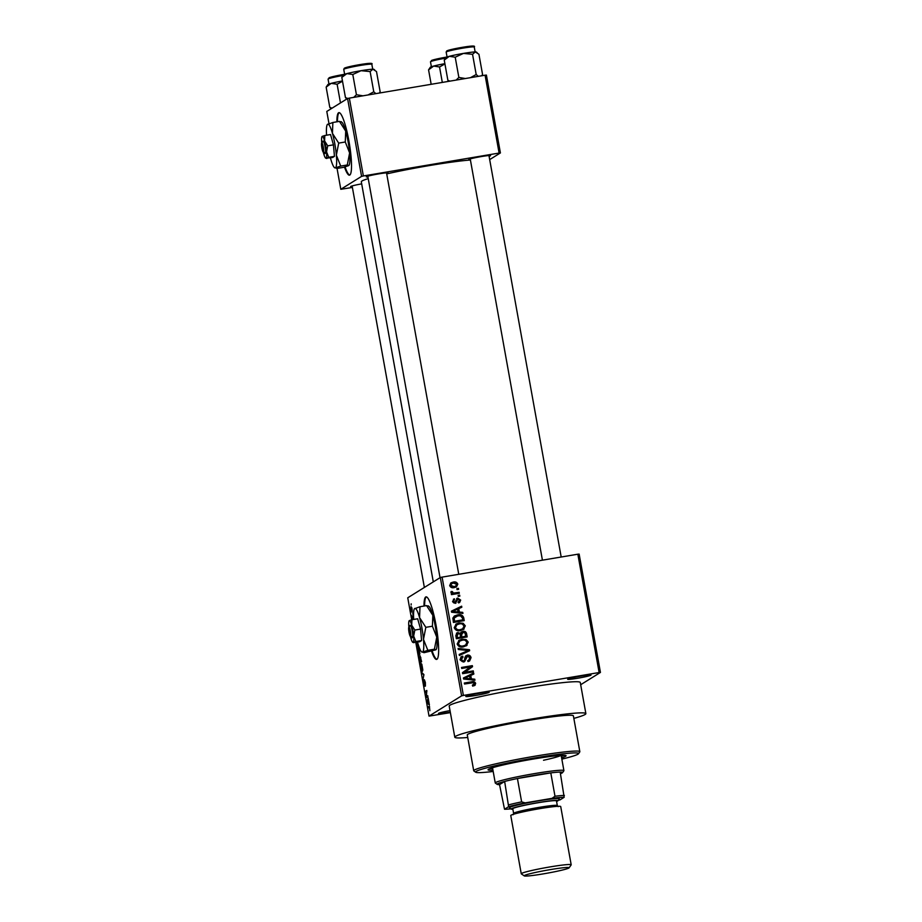 <?xml version="1.0" encoding="UTF-8"?>
<svg xmlns="http://www.w3.org/2000/svg" width="922" height="922" viewBox="0 0 922 922"><rect width="100%" height="100%" fill="white"/><g stroke="black" fill="none" stroke-linecap="round" stroke-linejoin="round"><path stroke-width="1.38" d="M577.564 678.258A11.894 0.784 -10.2 0 1 567.641 679.214A11.894 0.784 -10.2 0 1 581.102 676.057A11.894 0.784 -10.2 0 1 591.002 675.008A11.894 0.784 -10.2 0 1 577.564 678.258M450.293 712.141A11.894 0.784 -10.2 0 1 448.369 712.476A11.894 0.784 -10.2 0 1 438.457 713.432A11.894 0.784 -10.2 0 1 450.017 710.608M475.752 695.442A11.894 0.784 -10.2 0 1 465.841 696.387A11.894 0.784 -10.2 0 1 479.29 693.24A11.894 0.784 -10.2 0 1 489.19 692.192A11.894 0.784 -10.2 0 1 475.752 695.442M344.482 167.066A31.705 5.152 -99.6 0 0 349.461 175.168A31.705 5.152 -99.6 0 0 348.908 140.974A31.705 5.152 -99.6 0 0 338.916 112.634A31.705 5.152 -99.6 0 0 336.864 121.819M339.227 112.645A31.705 5.152 -99.6 0 0 337.475 121.716M431.6 651.301A31.705 5.152 -99.6 0 0 436.59 659.403A31.705 5.152 -99.6 0 0 436.037 625.197A31.705 5.152 -99.6 0 0 426.033 596.868A31.705 5.152 -99.6 0 0 423.982 606.042M426.356 596.868A31.705 5.152 -99.6 0 0 424.604 605.938M470.358 159.656A11.099 0.726 -10.2 0 1 468.745 159.518A11.099 0.726 -10.2 0 1 481.307 156.567A11.099 0.726 -10.2 0 1 490.539 155.588A11.099 0.726 -10.2 0 1 489.086 156.279M367.936 176.932A11.099 0.726 -10.2 0 1 366.322 176.794A11.099 0.726 -10.2 0 1 378.884 173.855A11.099 0.726 -10.2 0 1 388.116 172.875A11.099 0.726 -10.2 0 1 386.664 173.567M352.262 186.693A11.099 0.726 -10.2 0 1 350.648 186.555A11.099 0.726 -10.2 0 1 361.689 183.87M573.841 718.388A66.591 4.38 169.8 0 0 585.873 713.616A66.591 4.38 169.8 0 0 530.254 719.241A66.591 4.38 169.8 0 0 454.8 737.197A66.591 4.38 169.8 0 0 467.742 737.485M585.873 713.616L580.272 682.476A66.591 4.38 169.8 0 0 524.653 688.1A66.591 4.38 169.8 0 0 449.198 706.068L454.8 737.197M470.427 160.013A60.241 3.953 169.8 0 0 429.571 165.534A60.241 3.953 169.8 0 0 386.721 173.889M600.441 672.426L599.127 672.53L577.84 554.203L579.143 554.087L600.441 672.426L580.676 684.723M412.019 612.127L410.901 609.753L411.005 606.618L412.146 608.981L411.915 612.162M413.632 618.201L412.56 618.869L412.042 615.723L412.687 617.486L413.586 617.129M412.687 617.486L413.598 617.406M418.542 645.527L417.021 646.472L416.271 642.104M420.144 655.911L421.608 661.719L419.959 662.745L419.326 656.683L419.867 657.536L420.086 655.911M419.406 656.671L420.075 657.501M423.913 674.547L422.968 679.479L423.82 675.215L421.7 672.461L423.913 674.547M427.716 695.684L427.9 696.675L426.241 697.712L426.632 691.65L425.307 692.468L425.123 691.477L426.782 690.451L426.402 696.513L427.716 695.684M429.283 706.31L429.871 710.712L429.491 707.335L428.108 708.038L427.923 707.047L429.156 706.31M577.84 554.203L442.099 577.114L463.386 695.442L461.611 695.845L440.313 577.518L407.743 597.79L411.708 619.803M415.776 642.415L429.03 716.117L450.374 712.625M461.611 695.845L429.03 716.117M429.214 703.993L429.398 705.03L427.209 703.048L427.013 701.999L428.096 697.816L429.214 703.993M425.365 682.487L425.399 686.118L424.512 680.69L424.616 686.279L423.659 680.424L424.489 685.265L424.327 679.698L425.365 682.487M422.437 671.274C421.999 671.781 421.481 670.686 420.87 667.989L421.031 663.644L421.803 664.266L422.818 669.948L422.299 671.331M421.262 663.61L421.803 664.266M419.498 655C419.072 655.507 418.553 654.413 417.943 651.716L418.104 647.371L418.876 647.982L419.89 653.663L419.372 655.046M418.334 647.325L418.876 647.982M412.872 613.165L412.814 614.306L412.872 613.165M411.189 603.829L411.131 604.959L411.189 603.829M458.43 588.351L458.603 589.342L457.058 589.607L456.886 588.616L458.43 588.351L457.589 589.515M459.652 595.151L459.824 596.142L458.28 596.396L458.107 595.405L459.652 595.151L458.81 596.315M462.74 612.369L462.936 613.407L451.596 612.22L451.4 611.171L461.634 606.192L461.818 607.229L458.753 608.624L459.363 612.058L462.74 612.369L461.864 613.291M455.733 624.286L458.153 623.537L462.21 623.871L464.365 626.43L463.19 629.553L464.135 628.965L460.608 630.579C457.577 631.305 455.456 630.348 454.235 627.709L456.194 623.975L459.098 622.949L463.155 623.284L465.31 625.842L463.305 629.599M458.66 640.571L461.081 639.822L465.137 640.145L467.293 642.703L466.117 645.838L467.062 645.25L463.536 646.852C460.504 647.578 458.384 646.622 457.162 643.982L459.121 640.248L462.026 639.234L466.083 639.557L468.238 642.115L466.232 645.873M467.546 656.095L464.607 661.616L463.455 662.031L459.997 659.714L461.242 656.729L462.683 656.187L463.005 657.156L461.254 659.472L463.317 661.039L464.365 660.532L465.057 657.04L467.35 655.104C469.321 654.885 470.554 655.738 471.038 657.663L469.621 660.959L467.984 661.558L467.661 660.59L468.768 660.152L469.759 657.789L467.546 656.095L465.933 656.925M463.005 657.156L461.069 658.135M462.06 657.743L460.308 660.06L462.371 661.627L464.365 660.532M474.761 679.18L474.957 680.217L463.616 679.03L463.42 677.981L473.654 673.002L473.839 674.04L470.773 675.434L471.384 678.869L474.761 679.18L473.885 680.102M599.127 672.53L463.386 695.442M464.411 683.444L470.716 682.384C472.64 681.807 473.977 682.349 474.726 684.02L474.254 685.703L475.187 685.115L472.698 686.141L472.375 685.173L474.404 683.594L473.401 682.672L464.515 684.02L464.331 683.029L471.661 681.796C473.585 681.22 474.922 681.761 475.671 683.433L474.761 685.449M473.274 670.882L473.447 671.861L462.648 673.694L462.464 672.634L470.37 666.986L461.715 668.45L461.53 667.459L472.329 665.638L472.525 666.698L464.63 672.334L473.274 670.882L472.433 672.034M469.471 649.733L469.644 650.702L459.375 655.461L459.191 654.436L468.307 650.494L458.303 649.48L458.107 648.443L469.471 649.733L468.676 651.151M466.613 633.84L467.154 636.906L456.367 638.727L455.814 635.65L456.897 632.884L460.493 633.149L462.89 631.351C464.93 631.028 466.163 631.858 466.613 633.84L465.668 634.428L466.14 637.079M463.708 617.728L464.227 620.633L453.428 622.454L452.852 618.074L454.5 615.954L457.577 614.893C460.597 614.121 462.648 615.066 463.708 617.728L462.763 618.316L463.213 620.794M458.269 601.939L459.548 600.187L458.084 599.058L455.191 603.334L452.552 601.478L454.385 598.804L453.67 601.259L454.857 602.377L457.704 598.101L460.677 600.072L459.652 602.446L458.591 602.907L458.914 601.674L457.98 602.262M458.084 599.058L456.471 600.026L455.526 603.265M456.033 603.034L455.191 603.334M453.405 599.219L454.385 598.804L453.44 599.392L453.728 600.28M454.696 599.773L453.232 600.591M453.751 600.36L452.725 601.847L453.912 602.965L455.445 601.951M456.667 598.47L457.704 598.101L456.759 598.689L459.029 599.265M459.133 592.316L459.317 593.307L451.457 594.632L451.284 593.641L452.541 593.434L450.927 592.489L451.181 591.475L452.356 591.567L453.428 593.088L459.133 592.316L458.292 593.48M457.808 584.156L456.459 586.853L454.246 587.602C452.057 588.144 450.535 587.452 449.682 585.528L451.019 582.831L453.175 582.093C455.387 581.528 456.932 582.208 457.808 584.156L455.964 587.107M485.087 75.201L486.401 75.085L500.404 152.937L499.102 153.052L485.087 75.201L349.346 98.112L363.36 175.964L361.574 176.367L347.571 98.516L326.791 111.447L328.993 123.652M337.049 168.438L340.806 189.298L352.4 187.443M361.574 176.367L340.806 189.298M500.404 152.937L489.686 159.61M499.102 153.052L363.36 175.964M368.235 178.614A60.241 3.953 169.8 0 0 361.309 181.784L433.294 581.886M347.571 98.516L349.346 98.112M440.313 577.518L442.099 577.114M472.479 685.484L473.896 684.666M474.726 684.02L475.671 683.433M463.443 678.096L473.654 673.002M472.709 673.59L472.871 674.478M471.384 678.869L470.439 679.456L469.828 676.022L470.773 675.434M470.439 679.456L473.827 679.768M464.63 678.246L463.685 678.834L469.125 679.33L470.07 678.742L469.563 675.987L464.63 678.246L470.07 678.742M465.817 678.938L466.751 678.35M461.611 667.874L472.329 665.638M471.384 666.226L471.58 667.286L472.525 666.698M471.58 667.286L464.63 672.334M463.685 672.922L472.329 671.458M465.714 655.876L466.405 655.692C468.388 655.473 469.609 656.326 470.093 658.25L471.038 657.663M470.093 658.25L469.125 661.212M467.731 660.797L468.768 660.152M466.601 656.683L464.112 661.858M460.816 657.052L462.683 656.187M461.738 656.775L461.991 657.559M460.308 660.06L461.254 659.472M462.371 661.627L463.42 661.12M466.405 655.692L467.35 655.104M459.214 654.597L468.307 650.494M458.234 649.157L468.526 650.321M461.081 639.822L462.026 639.234M465.137 640.145L466.083 639.557M467.293 642.703L468.238 642.115M459.801 641.055L457.485 644.351C458.441 646.368 460.09 647.071 462.429 646.449L465.552 645.1L466.981 642.334C466.048 640.364 464.446 639.661 462.176 640.225L459.801 641.055L458.418 643.763C459.387 645.792 461.035 646.483 463.374 645.861L465.552 645.1M457.485 644.351L458.418 643.763M462.429 646.449L463.374 645.861M456.459 633.218L458.038 632.469M457.093 633.057L459.548 633.737M459.675 633.656L460.493 633.149M461.069 632.181L462.89 631.351M461.945 631.939C463.985 631.616 465.218 632.446 465.668 634.428M462.141 632.93L460.643 635.396L460.988 637.356L464.78 636.71L465.725 636.122L465.022 633.022L463.086 632.342L461.288 633.23M457.439 634.013L456.194 636.387L456.505 638.116L459.732 637.563L460.666 636.975L460.043 634.094L458.384 633.426L456.678 634.29M456.505 638.116L460.666 636.975M458.384 633.426L457.139 635.8L457.45 637.528M460.988 637.356L465.725 636.122M460.643 635.396L461.576 634.809L461.934 636.768M463.086 632.342L461.576 634.809M458.153 623.537L459.098 622.949M462.21 623.871L463.155 623.284M464.365 626.43L465.31 625.842M456.874 624.782L454.546 628.066C455.514 630.095 457.162 630.798 459.502 630.164L462.625 628.827L464.054 626.061C463.121 624.079 461.519 623.376 459.248 623.952L456.874 624.782L455.491 627.479C456.459 629.507 458.107 630.21 460.447 629.576L462.625 628.827M454.546 628.066L455.491 627.479M459.502 630.164L460.447 629.576M454.05 616.265L457.577 614.893M456.632 615.481C459.652 614.709 461.703 615.642 462.763 618.316M455.33 616.68L453.221 618.627L453.578 621.831L462.786 619.849L462.475 618.063L460.447 615.838L457.738 615.884L454.166 618.04L454.523 621.244L462.786 619.849M453.578 621.831L454.523 621.244M453.255 620.08L454.2 619.492M453.221 618.627L454.166 618.04M451.423 611.286L461.634 606.192M460.689 606.78L460.85 607.667M459.363 612.058L458.418 612.646L457.808 609.212L458.753 608.624M458.418 612.646L461.795 612.957M452.61 611.436L451.665 612.024L457.105 612.519L458.038 611.931L457.543 609.177L452.61 611.436L458.038 611.931M453.797 612.127L454.73 611.54M459.41 599.738L459.732 600.66L460.677 600.072M459.732 600.66L459.121 602.723M457.139 599.646L456.471 600.026M454.5 602.539L453.912 602.965L452.725 601.847L453.67 601.259M451.365 594.056L452.541 593.434M450.927 592.12L452.356 591.567M451.411 592.154L451.4 592.892L452.345 592.304M455.065 593.007L453.428 593.088M454.12 593.595L458.188 592.904M450.593 583.153L453.175 582.093M452.229 582.681C454.442 582.116 455.987 582.796 456.874 584.744M451.699 583.649L449.867 585.954L453.117 587.199L455.779 586.035L456.69 584.317L453.428 583.073L451.699 583.649L450.812 585.366L454.062 586.611L455.779 586.035M449.867 585.954L450.812 585.366M453.117 587.199L454.062 586.611M429.617 706.759L427.923 707.047M427.981 702.91L427.209 703.048M427.67 702.599L428.315 703.232L427.82 700.466L427.67 702.599M427.843 696.352L426.056 696.652M426.909 691.177L425.123 691.477M427.82 696.271L426.402 696.513M422.668 673.371L421.884 673.498M421.066 667.862L422.253 670.282L422.38 667.067L421.216 664.635L421.066 667.862M422.806 670.213L422.138 670.329L422.806 670.19M421.919 664.497L421.216 664.635M419.971 661.639L419.533 657.663L419.971 661.639L421.538 661.374M421.504 661.155L420.467 661.328M420.167 658.4L419.533 657.663M420.651 661.212L421.239 660.844L420.202 656.925L420.651 661.212L421.492 661.062M420.87 657.697L420.202 656.925M418.139 651.589L419.326 654.009L419.452 650.794L418.277 648.362L418.139 651.589M419.21 654.055L419.879 653.917L419.21 654.055M418.98 648.224L418.277 648.362M418.415 645.123L417.044 645.354L418.254 644.605M416.502 642.173L417.044 645.354M413.609 617.671L412.388 617.878M413.598 617.59L412.572 617.763M411.074 609.673L411.834 611.136L411.2 607.598L411.074 609.673M411.754 611.171L412.341 611.056L411.754 611.171M411.777 607.483L411.2 607.598M432.199 651.128A31.705 5.152 -99.6 0 0 436.89 659.288M345.07 166.905A31.705 5.152 -99.6 0 0 349.761 175.065M561.613 757.815A39.634 2.605 169.8 0 0 566.073 755.763A39.634 2.605 169.8 0 0 532.962 759.106A39.634 2.605 169.8 0 0 488.049 769.801A39.634 2.605 169.8 0 0 492.947 770.17M561.325 756.259A39.634 2.605 169.8 0 0 564.091 755.314M561.844 759.129A52.324 3.434 169.8 0 0 578.486 753.758A52.324 3.434 169.8 0 0 534.852 757.93A52.324 3.434 169.8 0 0 475.717 772.244A52.324 3.434 169.8 0 0 493.189 771.472M475.717 772.244L473.885 770.976A53.902 3.538 -10.2 0 1 473.724 770.769A53.902 3.538 -10.2 0 1 534.806 756.224A53.902 3.538 -10.2 0 1 579.834 751.672A53.902 3.538 -10.2 0 1 579.765 751.926L578.486 753.758M579.834 751.672L573.392 715.864A53.902 3.538 169.8 0 0 528.364 720.416A53.902 3.538 169.8 0 0 467.281 734.961L473.724 770.769M560.853 755.406A34.875 2.293 -10.2 0 1 543.519 760.258M489.755 768.683A39.634 2.605 169.8 0 0 492.671 768.614M450.005 81.124L447.885 80.329L448.864 81.32M481.733 75.765L482.563 74.475L478.921 54.26L475.314 51.932A15.432 1.014 169.8 0 0 463.466 53.407L472.548 54.294L475.314 51.932A15.432 1.014 169.8 0 1 476.305 52.047L477.112 52.6M478.288 76.353L476.19 74.509L472.548 54.294M476.19 74.509L470.439 77.679M455.214 57.21L463.466 53.407A15.432 1.014 169.8 0 0 449.314 56.311L455.214 57.21L458.856 77.436L456.148 80.087M465.368 78.531L458.856 77.436M444.243 60.103L449.314 56.311A15.432 1.014 169.8 0 0 445.994 57.498L444.243 60.103L447.885 80.329M560.472 773.662A33.296 2.19 169.8 0 0 562.259 772.878A33.296 2.19 169.8 0 0 562.581 772.601A33.296 2.19 169.8 0 0 560.184 772.071A33.296 2.19 169.8 0 0 550.791 772.89L517.426 778.525A33.296 2.19 169.8 0 0 504.645 781.441A33.296 2.19 169.8 0 0 497.465 783.815A33.296 2.19 169.8 0 0 497.189 784.368A33.296 2.19 169.8 0 0 499.54 784.622L504.518 809.228A31.705 2.086 169.8 0 0 510.903 808.859M497.189 784.368L495.356 783.101A34.875 2.293 -10.2 0 1 495.252 782.962A34.875 2.293 -10.2 0 1 495.644 782.513A34.875 2.293 -10.2 0 1 531.982 774.042A34.875 2.293 -10.2 0 1 563.907 770.619A34.875 2.293 -10.2 0 1 563.861 770.78L562.581 772.601M560.184 772.071L564.172 797.299A31.705 2.086 169.8 0 0 552.036 798.348L554.998 796.239L550.791 772.89A33.296 2.19 169.8 0 0 517.426 778.525L521.633 801.875L525.148 802.889A31.705 2.086 169.8 0 0 508.633 806.669L504.645 781.441L499.54 784.622M508.633 806.669L504.518 809.228M558.259 800.331A31.705 2.086 169.8 0 0 560.057 799.858L564.172 797.299M552.036 798.348L525.148 802.889M508.852 804.802A33.296 2.19 -10.2 0 1 521.633 801.875M554.998 796.239A33.296 2.19 -10.2 0 1 564.379 795.432M543.277 873.883A22.831 1.498 169.8 0 0 569.105 867.833A22.831 1.498 169.8 0 0 550.065 869.653A22.831 1.498 169.8 0 0 524.272 875.9A22.831 1.498 169.8 0 0 543.277 873.883M524.272 875.9L521.333 873.872A25.367 1.671 -10.2 0 1 521.253 873.768A25.367 1.671 -10.2 0 1 549.996 866.922A25.367 1.671 -10.2 0 1 571.191 864.79A25.367 1.671 -10.2 0 1 571.156 864.905L569.105 867.833M556.565 801.437A23.776 1.567 169.8 0 0 557.994 800.711A23.776 1.567 169.8 0 0 538.171 802.613A23.776 1.567 169.8 0 0 511.284 809.124A23.776 1.567 169.8 0 0 512.874 809.297M511.284 809.124L509.451 807.856A25.367 1.671 -10.2 0 1 538.125 800.907A25.367 1.671 -10.2 0 1 559.274 798.89L557.994 800.711M513.623 813.423L512.782 808.744A22.197 1.464 -10.2 0 1 537.929 802.762A22.197 1.464 -10.2 0 1 556.473 800.884L557.314 805.563A22.197 1.464 -10.2 0 0 538.771 807.43A22.197 1.464 -10.2 0 0 513.623 813.423L513.162 814.737M521.253 873.768L510.776 815.532A25.367 1.671 -10.2 0 1 539.52 808.698A25.367 1.671 -10.2 0 1 560.714 806.554L571.191 864.79M444.888 63.664A15.432 1.014 -10.2 0 0 433.64 66.073A15.432 1.014 169.8 0 0 430.47 67.122A15.432 1.014 169.8 0 0 430.32 67.248L428.569 69.865L433.64 66.073L439.54 66.972L444.934 63.929M442.318 82.427L439.54 66.972M431.173 84.305L428.569 69.865M347.79 98.47L345.462 97.617L346.856 98.954M379.61 92.626L380.141 91.762L376.499 71.536L372.891 69.208A15.432 1.014 169.8 0 0 361.044 70.694L370.125 71.57L372.891 69.208A15.432 1.014 169.8 0 1 373.883 69.323L374.689 69.888M375.865 93.641L373.767 91.797L370.125 71.57M373.767 91.797L368.016 94.966M352.792 74.498L361.044 70.694A15.432 1.014 169.8 0 0 346.891 73.599L352.792 74.498L356.434 94.724L353.725 97.375M362.945 95.819L356.434 94.724M341.82 77.39L346.891 73.599A15.432 1.014 169.8 0 0 343.572 74.786L341.82 77.39L345.462 97.617M342.465 80.952A15.432 1.014 -10.2 0 0 331.205 83.349A15.432 1.014 169.8 0 0 328.048 84.409A15.432 1.014 169.8 0 0 327.898 84.536L326.146 87.141L331.205 83.349L337.118 84.248L342.511 81.217M340.483 102.93L337.118 84.248M332.024 108.197L329.788 107.367L326.146 87.141M329.788 107.367L331.182 108.715M408.688 627.525L410.278 636.33L412.146 637.897L412.583 637.402A6.339 1.026 -99.6 0 0 412.203 630.925A6.339 1.026 -99.6 0 0 410.417 625.335L408.688 627.525A4.76 0.772 -99.6 0 0 409.011 632.215A4.76 0.772 -99.6 0 0 410.278 636.33M415.845 641.539L421.585 640.571L419.671 641.758L413.217 642.415L415.845 641.539L413.667 636.076L414.842 630.049L420.57 629.081L417.654 618.777L411.927 619.745L409.299 620.621L410.013 620.932M421.585 640.571L420.57 629.081M414.842 630.049L411.708 625.174L411.927 619.745M413.943 642.726L413.217 642.415A11.099 1.809 -99.6 0 0 413.667 636.076A11.099 1.809 -99.6 0 0 411.708 625.174A11.099 1.809 -99.6 0 0 409.299 620.621A11.099 1.809 -99.6 0 0 409.149 620.771A11.099 1.809 -99.6 0 0 408.849 626.96A11.099 1.809 -99.6 0 0 408.872 627.237M417.539 642.127A22.197 3.607 -99.6 0 0 417.758 642.945A22.197 3.607 -99.6 0 0 421.723 651.958A22.197 3.607 -99.6 0 0 422.587 652.061A22.197 3.607 -99.6 0 0 423.486 639.384A22.197 3.607 -99.6 0 0 419.568 617.59A22.197 3.607 -99.6 0 0 414.739 608.474A22.197 3.607 -99.6 0 0 414.439 608.785A22.197 3.607 -99.6 0 0 413.713 619.446M432.406 626.222L436.751 637.148L434.423 649.203L435.852 649.826L424.016 652.695L422.587 652.061L427.831 650.31L423.486 639.384L425.826 627.329L432.406 626.222L432.833 615.354L426.575 605.604L419.994 606.722L414.439 608.785M427.831 650.31L434.423 649.203M425.826 627.329L419.568 617.59L419.994 606.722M428.004 606.227L426.575 605.604M421.723 651.958L422.587 652.061M428.2 605.846L428.88 606.342A22.197 3.607 80.4 0 1 432.833 615.354A22.197 3.607 -99.6 0 1 436.751 637.148A22.197 3.607 -99.6 0 1 436.164 649.514M410.44 636.457A11.099 1.809 -99.6 0 0 410.809 637.863A11.099 1.809 -99.6 0 0 412.791 642.357A11.099 1.809 -99.6 0 0 413.217 642.415M412.583 637.402L410.751 636.03L409.161 627.225L409.91 625.439M410.751 636.03A4.76 0.772 -99.6 0 0 410.428 631.34A4.76 0.772 -99.6 0 0 409.161 627.225M321.559 143.29L323.149 152.095L325.017 153.663L325.454 153.179A6.339 1.026 -99.6 0 0 325.074 146.702A6.339 1.026 -99.6 0 0 323.288 141.112L321.559 143.29A4.76 0.772 -99.6 0 0 321.882 147.993A4.76 0.772 -99.6 0 0 323.149 152.095M328.716 157.316L334.456 156.348L332.542 157.535L326.1 158.192L328.716 157.316L326.549 151.853L327.713 145.826L333.441 144.858L330.537 134.543L324.798 135.511L322.17 136.387L322.884 136.698M334.456 156.348L333.441 144.858M327.713 145.826L324.59 140.951L324.798 135.511M326.814 158.503L326.1 158.192A11.099 1.809 -99.6 0 0 326.549 151.853A11.099 1.809 -99.6 0 0 324.59 140.951A11.099 1.809 -99.6 0 0 322.17 136.387A11.099 1.809 -99.6 0 0 322.02 136.548A11.099 1.809 -99.6 0 0 321.72 142.726A11.099 1.809 -99.6 0 0 321.743 143.014M330.41 157.893A22.197 3.607 -99.6 0 0 330.641 158.722A22.197 3.607 -99.6 0 0 334.594 167.723A22.197 3.607 -99.6 0 0 335.458 167.839A22.197 3.607 -99.6 0 0 336.357 155.161A22.197 3.607 -99.6 0 0 332.439 133.356A22.197 3.607 -99.6 0 0 327.621 124.24A22.197 3.607 -99.6 0 0 327.31 124.551A22.197 3.607 -99.6 0 0 326.584 135.211M345.277 141.988L349.622 152.925L347.294 164.98L348.723 165.603L343.48 167.355L336.899 168.461L335.458 167.839L340.714 166.087L336.357 155.161L338.697 143.106L345.277 141.988L345.704 131.12L339.446 121.381L332.865 122.488L327.31 124.551M340.714 166.087L347.294 164.98M338.697 143.106L332.439 133.356L332.865 122.488M340.886 122.004L339.446 121.381M334.594 167.723L335.458 167.839M341.071 121.623L341.751 122.119A22.197 3.607 80.4 0 1 345.704 131.12A22.197 3.607 -99.6 0 1 349.622 152.925A22.197 3.607 -99.6 0 1 349.035 165.292M323.311 152.222A11.099 1.809 -99.6 0 0 323.68 153.628A11.099 1.809 -99.6 0 0 325.662 158.135A11.099 1.809 -99.6 0 0 326.1 158.192M325.454 153.179L323.622 151.807L322.032 143.002L322.781 141.204M323.622 151.807A4.76 0.772 -99.6 0 0 323.299 147.105A4.76 0.772 -99.6 0 0 322.032 143.002M470.716 682.384L471.661 681.796M465.011 659.495L465.956 658.907M465.725 651.762L466.67 651.174M456.194 636.387L457.139 635.8M456.217 601.075L457.162 600.487M446.329 51.886A14.268 0.934 169.8 0 0 446.167 52.07L446.755 50.917L465.161 46.872C472.513 45.731 475.545 45.777 474.254 47.01A14.268 0.934 169.8 0 0 461.196 48.417A14.268 0.934 169.8 0 0 446.329 51.886M447.089 50.791A13.323 0.876 -10.2 0 1 462.026 47.379A13.323 0.876 -10.2 0 1 472.998 46.423M445.533 58.167A14.268 0.934 169.8 0 0 430.655 61.636A14.268 0.934 169.8 0 0 430.493 61.82L431.381 66.741M431.415 60.552A13.323 0.876 -10.2 0 1 446.905 57.037M343.906 69.173A14.268 0.934 169.8 0 0 343.745 69.357L344.332 68.205L362.738 64.16C370.079 63.007 373.122 63.053 371.831 64.298A14.268 0.934 169.8 0 0 358.773 65.704A14.268 0.934 169.8 0 0 343.906 69.173M344.667 68.078A13.323 0.876 -10.2 0 1 359.603 64.655A13.323 0.876 -10.2 0 1 370.575 63.71M343.099 75.454A14.268 0.934 169.8 0 0 328.232 78.923A14.268 0.934 169.8 0 0 328.071 79.108L328.958 84.017M328.993 77.828A13.323 0.876 -10.2 0 1 344.482 74.325L329.995 77.402L328.071 79.108M464.089 660.774L463.144 661.362M457.658 599.208L456.713 599.796M455.168 602.262L454.223 602.85M412.883 617.544L413.598 617.429M446.167 52.07L447.055 56.98M474.254 47.01L475.141 51.932M561.187 557.015L488.948 155.541M542.424 560.184L470.22 158.918M367.797 176.194L440.036 577.691M386.525 172.829L458.764 574.302M424.362 587.441L352.123 185.956M495.252 782.962L492.509 767.738M563.907 770.619L561.175 755.383M558.202 806.635L557.314 805.563M446.916 57.026L432.43 60.126L430.493 61.82M343.745 69.357L344.632 74.267M371.831 64.298L372.719 69.219"/></g></svg>
